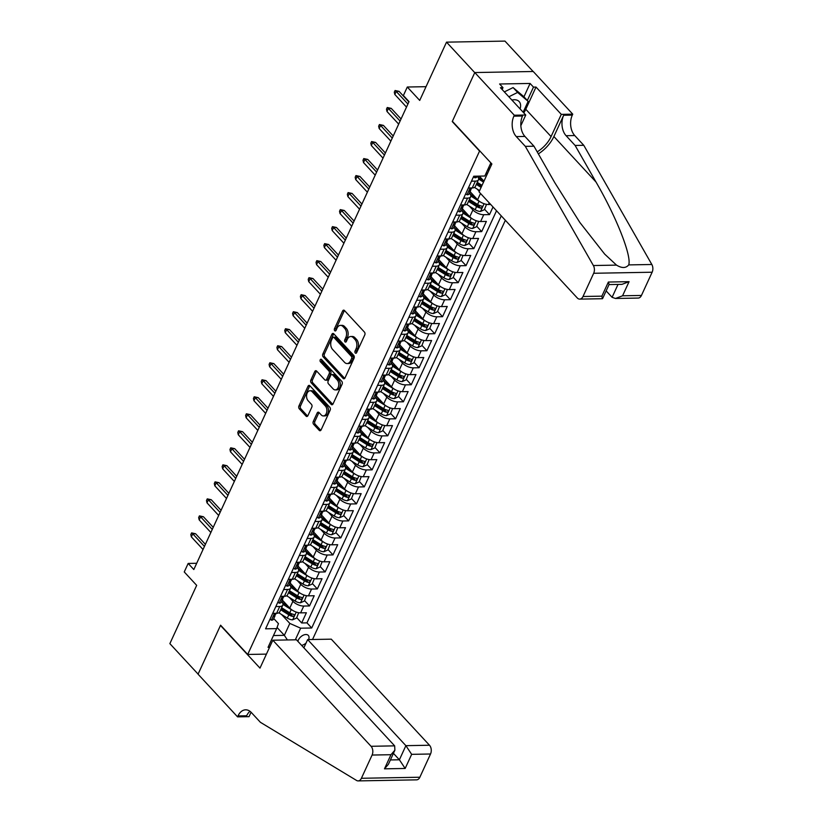 <?xml version="1.0" encoding="UTF-8"?>
<svg xmlns="http://www.w3.org/2000/svg" width="822" height="822" viewBox="0 0 822 822"><rect width="100%" height="100%" fill="white"/><g stroke="black" fill="none" stroke-linecap="round" stroke-linejoin="round"><path stroke-width="1.23" d="M355.299 353.008A1.439 0.945 -91 0 0 356.614 352.679L364.773 334.934A2.055 1.346 -91 0 0 364.434 332.067L344.48 310.531A2.055 1.346 -91 0 0 343.678 310.141A2.055 1.346 -91 0 0 342.61 311.004L334.451 328.749A1.439 0.945 -91 0 0 336.003 330.423L337.051 328.122A6.576 4.316 -91 0 1 340.483 325.378A6.576 4.316 -91 0 1 343.062 326.611L344.716 328.399A6.576 4.316 -91 0 1 345.805 337.575L344.757 339.876A1.439 0.945 -91 0 0 346.309 341.551L347.357 339.25A6.576 4.316 -91 0 1 350.788 336.506A6.576 4.316 -91 0 1 353.368 337.739L355.022 339.537A6.576 4.316 -91 0 1 356.111 348.713L355.063 351.004A1.439 0.945 -91 0 0 355.299 353.008M308.579 639.578A6.699 4.079 137.2 0 0 308.312 635.406A6.699 4.079 137.2 0 0 303.246 635.18A6.699 4.079 137.2 0 0 298.345 640.05A6.699 4.079 137.2 0 0 297.883 641.355M313.285 421.45A2.055 1.346 -91 0 0 313.624 424.316L319.224 430.358A2.055 1.346 -91 0 0 320.025 430.738A2.055 1.346 -91 0 0 321.104 429.885L330.167 410.178A2.055 1.346 -91 0 0 329.828 407.311L309.873 385.765A2.055 1.346 -91 0 0 309.072 385.384A2.055 1.346 -91 0 0 308.003 386.237L298.941 405.945A2.055 1.346 -91 0 0 299.28 408.811L306.041 416.117A2.055 1.346 -91 0 0 306.842 416.497A2.055 1.346 -91 0 0 307.911 415.644L311.795 407.209A2.055 1.346 -91 0 0 311.456 404.342L308.096 400.715A5.497 3.607 -91 0 1 306.698 394.601A5.497 3.607 -91 0 1 310.058 390.758A5.497 3.607 -91 0 1 312.206 391.786L325.337 405.965A5.497 3.607 -91 0 1 326.745 412.079A5.497 3.607 -91 0 1 323.385 415.932A5.497 3.607 -91 0 1 321.227 414.905L319.039 412.541A2.055 1.346 -91 0 0 318.237 412.151A2.055 1.346 -91 0 0 317.169 413.014L313.285 421.45L314.867 421.419A2.055 1.346 -91 0 0 315.206 424.286L320.806 430.327A2.055 1.346 -91 0 0 320.816 430.338M479.339 150.816L452.244 121.553L474.746 72.634L446.521 42.148L419.713 100.428L407.301 87.019L403.386 95.527L409.027 101.62L193.817 569.533L188.166 563.44L184.251 571.948L196.674 585.356L169.866 643.636L198.092 674.112L220.594 625.193L247.689 654.456L479.688 150.806M343.113 378.418A2.055 1.346 -91 0 0 343.925 378.798A2.055 1.346 -91 0 0 344.993 377.945L354.056 358.238A2.055 1.346 -91 0 0 353.717 355.371L333.773 333.824A2.055 1.346 -91 0 0 332.961 333.444A2.055 1.346 -91 0 0 331.893 334.297L322.83 354.005A2.055 1.346 -91 0 0 323.169 356.871L343.113 378.418L344.695 378.387A2.055 1.346 -91 0 0 344.706 378.397M342.106 384.203L333.044 403.91A2.055 1.346 -91 0 1 331.975 404.773A2.055 1.346 -91 0 1 331.174 404.383L311.219 382.847A2.055 1.346 -91 0 1 310.88 379.98L314.764 371.544A2.055 1.346 -91 0 1 315.833 370.681A2.055 1.346 -91 0 1 316.634 371.071L324.731 379.805A2.055 1.346 -91 0 0 325.533 380.185A2.055 1.346 -91 0 0 326.601 379.332L329.18 373.733A2.055 1.346 -91 0 0 328.841 370.866L320.416 361.772A1.439 0.945 -91 0 1 321.494 359.44L341.767 381.336A2.055 1.346 -91 0 1 342.106 384.203M446.521 42.148L504.965 41.1L533.118 71.493M281.669 601.355L283.343 603.163M296.752 617.651L301.684 622.963L306.38 612.76L300.616 612.863L303.739 606.061A8.374 3.74 -155.3 0 1 292.909 601.293L289.344 597.44M289.498 584.339L291.173 586.148M304.582 600.635L309.514 605.948L314.21 595.745L308.435 595.847L311.569 589.045A8.374 3.74 -155.3 0 1 300.739 584.278L297.174 580.424M297.328 567.324L298.992 569.132M312.411 583.62L317.333 588.932L322.029 578.729L316.265 578.832L319.398 572.03A8.374 3.74 -155.3 0 1 308.558 567.262L304.993 563.409M305.147 550.308L306.822 552.117M320.231 566.605L325.163 571.927L329.858 561.714L324.094 561.816L327.218 555.014A8.374 3.74 -155.3 0 1 316.388 550.247L312.822 546.394M312.977 533.293L314.651 535.101M328.06 549.589L332.992 554.912L337.688 544.698L331.913 544.801L335.047 537.999A8.374 3.74 -155.3 0 1 324.217 533.231L320.652 529.378M320.806 516.278L322.471 518.086M335.89 532.574L340.811 537.896L345.507 527.683L339.743 527.786L342.877 520.984A8.374 3.74 -155.3 0 1 332.037 516.216L328.471 512.373M328.625 499.262L330.3 501.071M343.709 515.558L348.641 520.881L353.337 510.668L347.572 510.77L350.696 503.968A8.374 3.74 -155.3 0 1 339.866 499.201L336.301 495.358M336.455 482.257L338.13 484.055M351.539 498.543L356.471 503.865L361.166 493.652L355.392 493.755L358.526 486.953A8.374 3.74 -155.3 0 1 347.696 482.185L344.13 478.342M344.284 465.242L345.949 467.04M359.368 481.528L364.29 486.85L368.986 476.637L363.221 476.739L366.355 469.937A8.374 3.74 -155.3 0 1 355.515 465.17L351.95 461.327M352.104 448.226L353.779 450.024M367.187 464.512L372.119 469.835L376.815 459.621L371.051 459.724L374.174 452.922A8.374 3.74 -155.3 0 1 363.345 448.154L359.779 444.312M359.933 431.211L361.608 433.009M375.017 447.497L379.939 452.819L384.634 442.606L378.87 442.709L382.004 435.907A8.374 3.74 -155.3 0 1 371.174 431.139L367.609 427.296M367.763 414.196L369.427 415.994M382.847 430.481L387.768 435.804L392.464 425.591L386.7 425.693L389.834 418.891A8.374 3.74 -155.3 0 1 378.993 414.124L375.428 410.281M375.582 397.18L377.257 398.978M390.666 413.466L395.598 418.788L400.293 408.575L394.529 408.678L397.653 401.876A8.374 3.74 -155.3 0 1 386.823 397.108L383.258 393.265M383.412 380.165L385.076 381.963M398.495 396.451L403.417 401.773L408.113 391.56L402.348 391.662L405.482 384.86A8.374 3.74 -155.3 0 1 394.642 380.093L391.087 376.25M391.241 363.149L392.906 364.947M406.325 379.435L411.247 384.758L415.942 374.544L410.178 374.647L413.312 367.845A8.374 3.74 -155.3 0 1 402.472 363.077L398.906 359.235M399.06 346.134L400.735 347.932M414.144 362.42L419.076 367.742L423.772 357.529L418.008 357.632L421.131 350.83A8.374 3.74 -155.3 0 1 410.301 346.072L406.736 342.219M406.89 329.119L408.555 330.917M421.974 345.404L426.895 350.727L431.591 340.514L425.827 340.627L428.961 333.814A8.374 3.74 -155.3 0 1 418.121 329.057L414.565 325.204M414.72 312.103L416.384 313.901M429.803 328.389L434.725 333.711L439.421 323.498L433.656 323.611L436.79 316.799A8.374 3.74 -155.3 0 1 425.95 312.041L422.385 308.188M422.539 295.088L424.214 296.886M437.623 311.374L442.555 316.696L447.25 306.493L441.486 306.596L444.61 299.783A8.374 3.74 -155.3 0 1 433.78 295.026L430.214 291.173M430.368 278.072L432.033 279.87M445.452 294.358L450.374 299.681L455.069 289.478L449.305 289.58L452.439 282.768A8.374 3.74 -155.3 0 1 441.599 278.011L438.044 274.158M438.198 261.057L439.862 262.865M453.282 277.343L458.203 282.665L462.899 272.462L457.135 272.565L460.269 265.753A8.374 3.74 -155.3 0 1 449.428 260.995L445.863 257.142M446.017 244.042L447.692 245.85M461.101 260.327L466.033 265.65L470.729 255.447L464.964 255.55L468.088 248.737A8.374 3.74 -155.3 0 1 457.258 243.98L453.693 240.127M453.847 227.026L455.511 228.835M468.93 243.312L473.852 248.634L478.548 238.431L472.784 238.534L475.917 231.722A8.374 3.74 -155.3 0 1 465.077 226.964L461.512 223.111M461.676 210.011L463.341 211.819M476.76 226.297L481.682 231.619L486.377 221.416L480.613 221.519L483.747 214.706A8.374 3.74 -155.3 0 1 472.907 209.949L469.341 206.096M469.496 192.995L471.17 194.804M484.579 209.281L489.511 214.604L493.025 206.969M477.49 176.155L478.99 177.788M300.616 612.863A8.374 3.74 24.7 0 1 289.776 608.095L282.295 600.009M308.435 595.847A8.374 3.74 24.7 0 1 297.605 591.08L290.115 582.993M316.265 578.832A8.374 3.74 24.7 0 1 305.435 574.064L297.944 565.978M324.094 561.816A8.374 3.74 24.7 0 1 313.254 557.049L305.774 548.973M331.913 544.801A8.374 3.74 24.7 0 1 321.083 540.033L313.593 531.957M339.743 527.786A8.374 3.74 24.7 0 1 328.913 523.028L321.423 514.942M347.572 510.77A8.374 3.74 24.7 0 1 336.732 506.013L329.252 497.927M355.392 493.755A8.374 3.74 24.7 0 1 344.562 488.998L337.071 480.911M363.221 476.739A8.374 3.74 24.7 0 1 352.391 471.982L344.901 463.896M371.051 459.724A8.374 3.74 24.7 0 1 360.211 454.967L352.73 446.88M378.87 442.709A8.374 3.74 24.7 0 1 368.04 437.951L360.55 429.865M386.7 425.693A8.374 3.74 24.7 0 1 375.87 420.936L368.379 412.85M394.529 408.678A8.374 3.74 24.7 0 1 383.689 403.921L376.199 395.834M402.348 391.662A8.374 3.74 24.7 0 1 391.519 386.905L384.028 378.819M410.178 374.647A8.374 3.74 24.7 0 1 399.338 369.89L391.858 361.803M418.008 357.632A8.374 3.74 24.7 0 1 407.167 352.874L399.677 344.788M425.827 340.627A8.374 3.74 24.7 0 1 414.997 335.859L407.507 327.773M433.656 323.611A8.374 3.74 24.7 0 1 422.816 318.844L415.336 310.757M441.486 306.596A8.374 3.74 24.7 0 1 430.646 301.828L423.155 293.742M449.305 289.58A8.374 3.74 24.7 0 1 438.475 284.813L430.985 276.726M457.135 272.565A8.374 3.74 24.7 0 1 446.295 267.797L438.814 259.711M464.964 255.55A8.374 3.74 24.7 0 1 454.124 250.782L446.634 242.696M472.784 238.534A8.374 3.74 24.7 0 1 461.954 233.767L454.463 225.68M480.613 221.519A8.374 3.74 24.7 0 1 469.773 216.751L462.293 208.665M479.277 191.362L477.171 189.081M490.703 204.462L488.443 204.503A8.374 3.74 24.7 0 1 477.603 199.736L470.112 191.649M301.582 645.342A6.699 4.079 137.2 0 0 306.082 643.02M266.431 654.117L247.689 654.456M312.535 639.506L505.355 220.286M301.684 622.963L306.976 622.871L311.713 627.998L501.266 215.878M311.713 627.998L300.657 628.193L295.314 639.814M269.565 647.315L268.044 647.335L276.644 628.625L265.588 628.82L473.76 176.227L484.816 176.021L490.868 162.879M483.973 181.148L479.318 176.124M487.107 174.346L486.09 173.257M473.493 176.802L474.941 177.799A5.549 2.476 24.7 0 0 476.904 176.884L477.243 176.165A8.374 3.74 -155.3 0 1 478.476 179.73L475.342 186.543A8.374 3.74 -155.3 0 1 472.249 187.919L468.355 187.991M478.476 179.73A8.374 3.74 -155.3 0 1 475.383 181.117L471.479 181.179M272.699 613.366L276.603 613.294A8.374 3.74 24.7 0 0 279.696 611.917L282.819 605.105A8.374 3.74 -155.3 0 1 279.737 606.492L275.832 606.554M280.528 596.351L284.433 596.279A8.374 3.74 24.7 0 0 287.515 594.902L290.649 588.1A8.374 3.74 -155.3 0 1 287.556 589.477L283.662 589.538M288.358 579.335L292.252 579.263A8.374 3.74 24.7 0 0 295.345 577.887L298.478 571.085A8.374 3.74 -155.3 0 1 295.386 572.461L291.481 572.523M296.177 562.32L300.081 562.248A8.374 3.74 24.7 0 0 303.174 560.871L306.298 554.069A8.374 3.74 -155.3 0 1 303.215 555.446L299.311 555.518M304.006 545.305L307.911 545.233A8.374 3.74 24.7 0 0 310.993 543.856L314.127 537.054A8.374 3.74 -155.3 0 1 311.035 538.431L307.13 538.502M311.826 528.289L315.73 528.217A8.374 3.74 24.7 0 0 318.823 526.84L321.957 520.038A8.374 3.74 -155.3 0 1 318.864 521.415L314.96 521.487M319.655 511.274L323.56 511.202A8.374 3.74 24.7 0 0 326.653 509.825L329.776 503.023A8.374 3.74 -155.3 0 1 326.694 504.4L322.789 504.472M327.485 494.258L331.389 494.186A8.374 3.74 24.7 0 0 334.472 492.81L337.606 486.008A8.374 3.74 -155.3 0 1 334.513 487.384L330.608 487.456M335.304 477.243L339.209 477.171A8.374 3.74 24.7 0 0 342.301 475.794L345.435 468.992A8.374 3.74 -155.3 0 1 342.342 470.369L338.438 470.441M343.134 460.228L347.038 460.156A8.374 3.74 24.7 0 0 350.131 458.779L353.255 451.977A8.374 3.74 -155.3 0 1 350.162 453.354L346.268 453.425M350.963 443.212L354.857 443.14A8.374 3.74 24.7 0 0 357.95 441.763L361.084 434.961A8.374 3.74 -155.3 0 1 357.991 436.338L354.087 436.41M358.782 426.197L362.687 426.125A8.374 3.74 24.7 0 0 365.78 424.748L368.914 417.946A8.374 3.74 -155.3 0 1 365.821 419.323L361.916 419.395M366.612 409.181L370.517 409.109A8.374 3.74 24.7 0 0 373.609 407.733L376.733 400.93A8.374 3.74 -155.3 0 1 373.64 402.307L369.746 402.379M374.442 392.166L378.336 392.094A8.374 3.74 24.7 0 0 381.429 390.717L384.562 383.915A8.374 3.74 -155.3 0 1 381.47 385.292L377.565 385.364M382.261 375.151L386.165 375.079A8.374 3.74 24.7 0 0 389.258 373.702L392.392 366.9A8.374 3.74 -155.3 0 1 389.299 368.277L385.395 368.348M390.09 358.135L393.995 358.073A8.374 3.74 24.7 0 0 397.088 356.686L400.211 349.884A8.374 3.74 -155.3 0 1 397.118 351.261L393.224 351.333M397.92 341.12L401.814 341.058A8.374 3.74 24.7 0 0 404.907 339.671L408.041 332.869A8.374 3.74 -155.3 0 1 404.948 334.246L401.044 334.318M405.739 324.104L409.644 324.043A8.374 3.74 24.7 0 0 412.736 322.666L415.87 315.853A8.374 3.74 -155.3 0 1 412.778 317.23L408.873 317.302M413.569 307.089L417.473 307.027A8.374 3.74 24.7 0 0 420.566 305.65L423.69 298.838A8.374 3.74 -155.3 0 1 420.597 300.215L416.703 300.287M421.398 290.084L425.293 290.012A8.374 3.74 24.7 0 0 428.385 288.635L431.519 281.823A8.374 3.74 -155.3 0 1 428.426 283.2L424.522 283.271M429.218 273.068L433.122 272.996A8.374 3.74 24.7 0 0 436.215 271.62L439.349 264.807A8.374 3.74 -155.3 0 1 436.256 266.184L432.351 266.256M437.047 256.053L440.952 255.981A8.374 3.74 24.7 0 0 444.044 254.604L447.168 247.792A8.374 3.74 -155.3 0 1 444.075 249.169L440.181 249.241M444.877 239.038L448.771 238.966A8.374 3.74 24.7 0 0 451.864 237.589L454.998 230.776A8.374 3.74 -155.3 0 1 451.905 232.153L448 232.225M452.696 222.022L456.6 221.95A8.374 3.74 24.7 0 0 459.693 220.573L462.827 213.761A8.374 3.74 -155.3 0 1 459.734 215.138L455.83 215.21M460.526 205.007L464.43 204.935A8.374 3.74 24.7 0 0 467.523 203.558L470.646 196.746A8.374 3.74 -155.3 0 1 467.554 198.123L463.659 198.194M489.511 214.604L483.747 214.706M481.682 231.619L475.917 231.722M473.852 248.634L468.088 248.737M466.033 265.65L460.269 265.753M458.203 282.665L452.439 282.768M450.374 299.681L444.61 299.783M442.555 316.696L436.79 316.799M434.725 333.711L428.961 333.814M426.895 350.727L421.131 350.83M419.076 367.742L413.312 367.845M411.247 384.758L405.482 384.86M403.417 401.773L397.653 401.876M395.598 418.788L389.834 418.891M387.768 435.804L382.004 435.907M379.939 452.819L374.174 452.922M372.119 469.835L366.355 469.937M364.29 486.85L358.526 486.953M356.471 503.865L350.696 503.968M348.641 520.881L342.877 520.984M340.811 537.896L335.047 537.999M332.992 554.912L327.218 555.014M325.163 571.927L319.398 572.03M317.333 588.932L311.569 589.045M309.514 605.948L303.739 606.061M306.976 622.871L496.529 210.751M277.065 627.474L284.35 635.334L289.827 623.425L281.514 614.455M491.803 164.133L490.785 163.044M196.684 563.286L188.166 563.44M426.043 86.68L407.301 87.019M273.469 635.54L284.35 635.334L287.423 639.958M273.757 618.565L278.453 623.631L276.644 628.625M469.413 193.191A8.374 3.74 -155.3 0 1 470.646 196.746M461.584 210.206A8.374 3.74 -155.3 0 1 462.827 213.761M453.754 227.221A8.374 3.74 -155.3 0 1 454.998 230.776M445.935 244.237A8.374 3.74 -155.3 0 1 447.168 247.792M438.105 261.252A8.374 3.74 -155.3 0 1 439.349 264.807M430.276 278.268A8.374 3.74 -155.3 0 1 431.519 281.823M422.457 295.283A8.374 3.74 -155.3 0 1 423.69 298.838M414.627 312.298A8.374 3.74 -155.3 0 1 415.87 315.853M406.798 329.314A8.374 3.74 -155.3 0 1 408.041 332.869M398.978 346.329A8.374 3.74 -155.3 0 1 400.211 349.884M391.149 363.345A8.374 3.74 -155.3 0 1 392.392 366.9M383.319 380.36A8.374 3.74 -155.3 0 1 384.562 383.915M375.5 397.365A8.374 3.74 -155.3 0 1 376.733 400.93M367.67 414.38A8.374 3.74 -155.3 0 1 368.914 417.946M359.841 431.396A8.374 3.74 -155.3 0 1 361.084 434.961M352.022 448.411A8.374 3.74 -155.3 0 1 353.255 451.977M344.192 465.427A8.374 3.74 -155.3 0 1 345.435 468.992M336.362 482.442A8.374 3.74 -155.3 0 1 337.606 486.008M328.543 499.457A8.374 3.74 -155.3 0 1 329.776 503.023M320.714 516.473A8.374 3.74 -155.3 0 1 321.957 520.038M312.884 533.488A8.374 3.74 -155.3 0 1 314.127 537.054M305.065 550.504A8.374 3.74 -155.3 0 1 306.298 554.069M297.235 567.519A8.374 3.74 -155.3 0 1 298.478 571.085M289.406 584.534A8.374 3.74 -155.3 0 1 290.649 588.1M281.586 601.55A8.374 3.74 -155.3 0 1 282.819 605.105M289.827 623.425L300.657 628.193M356.635 352.617A1.439 0.945 -91 0 1 356.635 350.973L357.693 348.682A6.576 4.316 -91 0 0 356.604 339.507L355.022 339.537M350.788 336.506L352.371 336.486A6.576 4.316 -91 0 1 354.94 337.708L356.604 339.507M340.483 325.378L342.065 325.348A6.576 4.316 -91 0 1 344.634 326.581L346.298 328.379A6.576 4.316 -91 0 1 347.387 337.554L346.329 339.846A1.439 0.945 -91 0 0 346.329 341.49M344.48 310.521A2.055 1.346 -91 0 0 344.192 310.973L336.023 328.718A1.439 0.945 -91 0 0 336.023 330.362M333.763 333.814A2.055 1.346 -91 0 0 333.475 334.266L324.402 353.974A2.055 1.346 -91 0 0 324.752 356.84L344.695 378.387M351.662 358.392A1.439 0.945 -91 0 0 351.426 356.388L333.917 337.482A1.439 0.945 -91 0 0 332.602 337.811L331.482 340.236A6.576 4.316 -91 0 0 332.571 349.412L344.541 362.327A6.576 4.316 -91 0 0 347.12 363.56A6.576 4.316 -91 0 0 350.542 360.817L351.662 358.392L353.234 358.371A1.439 0.945 -91 0 0 352.998 356.358L351.426 356.388M333.352 337.215L334.924 337.184A1.439 0.945 -91 0 1 335.489 337.452L352.998 356.358M347.12 363.56L348.692 363.53A6.576 4.316 -91 0 0 352.124 360.786L350.542 360.817M353.234 358.371L352.124 360.786M331.174 404.383L332.746 404.352A2.055 1.346 -91 0 0 332.756 404.362L312.802 382.816L311.219 382.847M316.634 371.061A2.055 1.346 -91 0 0 316.336 371.513L312.463 379.949A2.055 1.346 -91 0 0 312.802 382.816M325.533 380.185L327.115 380.165A2.055 1.346 -91 0 0 328.183 379.302L330.752 373.712A2.055 1.346 -91 0 0 330.413 370.845L321.998 361.742L320.416 361.772M321.762 359.728A1.439 0.945 -91 0 0 321.998 361.742M333.126 388.868A5.497 3.607 -91 0 0 335.273 389.895A5.497 3.607 -91 0 0 338.633 386.052A5.497 3.607 -91 0 0 337.236 379.939L332.602 374.935A2.055 1.346 -91 0 0 331.8 374.555A2.055 1.346 -91 0 0 330.732 375.407L328.153 381.007A2.055 1.346 -91 0 0 328.492 383.874L333.126 388.868M335.273 389.895L336.856 389.875A5.497 3.607 -91 0 0 340.216 386.021A5.497 3.607 -91 0 0 338.808 379.908L337.236 379.939M331.8 374.555L333.383 374.524A2.055 1.346 -91 0 1 334.184 374.914L338.808 379.908M319.039 412.531A2.055 1.346 -91 0 0 318.751 412.983L314.867 421.419M323.385 415.932L324.967 415.901A5.497 3.607 -91 0 0 328.327 412.058A5.497 3.607 -91 0 0 326.92 405.934L325.337 405.965M310.058 390.758L311.641 390.727A5.497 3.607 -91 0 1 313.788 391.755L326.92 405.934M309.873 385.754A2.055 1.346 -91 0 0 309.586 386.206L300.513 405.914A2.055 1.346 -91 0 0 300.852 408.781L307.613 416.086A2.055 1.346 -91 0 0 307.623 416.096L306.041 416.117M491.258 163.547L490.713 163.208M491.361 165.099L490.189 164.359M487.446 173.606L486.275 172.867M489.871 168.325L488.7 167.596M487.754 169.64L488.936 170.37M489.46 169.219L488.289 168.489M408.873 101.959L399.071 91.365L396.225 91.417L407.918 104.045M394.817 94.479L394.293 92.208L395.074 90.502L396.225 91.417L394.817 94.479L406.51 107.107M395.074 90.502L399.071 91.365M520.09 108.894A13.604 8.271 137.2 0 0 511.89 100.048M504.348 91.9L513.082 87.564L523.624 96.482L528.145 101.353L523.152 112.203M508.869 96.78L517.603 92.434L528.145 101.353M513.082 87.564L517.603 92.434M606.143 290.885L612.092 297.317L618.031 284.422M525.33 146.357L533.971 146.203L554.84 182.741L579.849 222.454L604.684 254.111L616.5 265.116C621.833 268.352 625.902 268.28 628.717 264.9C631.81 256.074 616.356 216.926 595.991 182.001L575.123 145.463L566.091 135.702A14.652 9.617 89 0 1 563.666 115.265L572.317 115.101L572.749 114.166L533.231 71.493L474.787 72.552L452.367 121.296L491.875 163.968L479.041 191.875L577.26 297.944A6.278 4.12 -91 0 0 579.726 299.116A6.278 4.12 -91 0 0 583.004 296.495L593.679 273.274A6.278 4.12 -91 0 0 593.381 265.537L525.33 146.357L516.298 136.596A14.652 9.617 89 0 1 513.873 116.159L514.295 115.224L474.787 72.552M575.123 145.463L583.774 145.299L574.742 135.548A14.652 9.617 89 0 1 572.317 115.101M513.873 116.159L522.515 116.005A14.652 9.617 89 0 0 524.939 136.442L533.971 146.203M583.004 296.495L601.879 296.156L608.372 282.038L629.066 281.669L622.573 295.786L641.448 295.447L652.134 272.226L593.679 273.274M628.717 264.9L651.836 264.489L583.774 145.299M514.295 115.224L525.751 115.018L500.464 87.707L502.992 87.656L502.139 89.516M523.943 96.821L530.087 83.454L499.601 83.998L502.992 87.656M530.087 83.454L533.478 87.111L536.006 87.06L561.292 114.371L572.749 114.166M537.208 151.854A23.55 14.323 137.2 0 0 551.079 136.575L561.292 114.371M525.751 115.018L520.85 125.674M538.359 153.878A27.27 16.584 137.2 0 0 553.884 136.524L563.666 115.265M651.836 264.489A6.278 4.12 89 0 1 652.134 272.226M641.448 295.447A6.278 4.12 89 0 1 638.17 298.067L615.473 298.478L612.092 297.317M536.006 87.06L525.792 109.264A23.55 14.323 -42.8 0 1 523.799 112.902M527.334 100.479L533.478 87.111M601.879 296.156L602.423 298.715L579.726 299.116M608.372 282.038L609.092 284.474L602.598 298.592M629.066 281.669L621.977 284.35L609.04 284.587M622.573 295.786L615.473 298.478M272.822 640.215L371.051 746.294L394.663 745.862L296.444 639.793L272.822 640.215L259.988 668.122L220.481 625.45L198.061 674.194L237.568 716.866L249.025 716.661L251.059 712.232M303.873 647.818L307.654 639.588L331.276 639.167L429.495 745.235A6.278 4.12 89 0 1 430.533 754L419.857 777.232A6.278 4.12 89 0 1 416.579 779.852L358.135 780.9A6.278 4.12 -91 0 1 356.553 780.448L260.41 722.312L251.378 712.561A14.652 9.617 -91 0 0 245.644 709.818A14.652 9.617 -91 0 0 238 715.931L237.568 716.866M430.533 754L411.658 754.339L405.164 768.467L384.47 768.837L390.964 754.709L372.089 755.048L361.403 778.28L419.857 777.232M307.654 639.588L405.883 745.667L429.495 745.235M358.135 780.9A6.278 4.12 -91 0 0 361.403 778.28M372.089 755.048A6.278 4.12 -91 0 0 371.051 746.294M249.991 711.307A14.652 9.617 -91 0 0 246.651 715.777L238 715.931M393.43 753.353L399.389 759.785L405.883 745.667L411.658 754.339M405.164 768.467L399.389 759.785L390.399 759.949M384.47 768.837L388.385 764.337L394.879 750.209L394.663 745.862M390.964 754.709L394.879 750.209M483.428 180.563L478.003 177.162M483.531 182.114L478.63 179.042M479.616 190.622L474.5 187.416M482.041 185.34L477.274 182.35M476.328 184.395L481.106 187.385M481.63 186.234L476.863 183.244M480.233 201.873A5.549 2.476 -155.3 0 1 479.062 201.226L470.811 196.057M475.609 197.578L470.174 194.177M486.521 204.349L484.394 209.692L480.449 211.449A5.549 2.476 -155.3 0 1 475.147 209.733L466.68 204.431M468.509 201.411L476.626 206.497A5.549 2.476 24.7 0 0 480.613 208.089C482.329 207.586 482.648 206.897 481.558 206.045A5.549 2.476 -155.3 0 1 477.572 204.462L469.444 199.366M480.613 208.089L478.99 206.332A2.826 1.264 -155.3 0 1 477.808 205.757L469.033 200.26M482.103 206.312L481.558 206.045M472.414 218.888A5.549 2.476 -155.3 0 1 471.232 218.241L462.981 213.073M467.78 214.593L462.354 211.192M478.692 221.354L476.565 226.708L472.629 228.465A5.549 2.476 -155.3 0 1 467.317 226.749L458.851 221.447M460.68 218.426L468.807 223.512A5.549 2.476 24.7 0 0 472.794 225.105C474.51 224.601 474.818 223.913 473.729 223.06A5.549 2.476 -155.3 0 1 469.742 221.478L461.615 216.381M472.794 225.105L471.17 223.348A2.826 1.264 -155.3 0 1 469.978 222.772L461.214 217.275M474.273 223.327L473.729 223.06M464.584 235.904A5.549 2.476 -155.3 0 1 463.403 235.256L455.152 230.088M459.95 231.609L454.525 228.208M470.872 238.37L468.746 243.723L464.8 245.48A5.549 2.476 -155.3 0 1 459.488 243.764L451.021 238.462M452.85 235.441L460.978 240.527A5.549 2.476 24.7 0 0 464.964 242.11C466.68 241.617 466.988 240.928 465.899 240.075A5.549 2.476 -155.3 0 1 461.923 238.493L453.795 233.397M464.964 242.11L463.341 240.363A2.826 1.264 -155.3 0 1 462.159 239.788L453.384 234.291M466.454 240.343L465.899 240.075M465.673 193.817L467.112 194.814A5.549 2.476 24.7 0 0 469.085 193.9L470.564 190.673A5.549 2.476 24.7 0 0 470.616 189.738L470.523 189.389M471.828 187.93L471.509 188.628A5.549 2.476 -155.3 0 1 470.585 189.368L469.639 191.413A5.549 2.476 24.7 0 0 470.564 190.673M401.054 118.974L391.241 108.381L388.395 108.432L400.088 121.06M386.987 111.494L386.474 109.223L387.254 107.518L388.395 108.432L386.987 111.494L398.68 124.122M387.254 107.518L391.241 108.381M457.844 210.833L459.282 211.829A5.549 2.476 24.7 0 0 461.255 210.915L462.745 207.689A5.549 2.476 24.7 0 0 462.786 206.754L462.694 206.404M464.009 204.945L463.68 205.644A5.549 2.476 -155.3 0 1 462.755 206.384L461.82 208.418A5.549 2.476 24.7 0 0 462.745 207.689M393.224 135.99L383.422 125.396L380.576 125.447L392.258 138.075M379.168 128.509L378.644 126.239L379.425 124.533L380.576 125.447L379.168 128.509L390.851 141.137M379.425 124.533L383.422 125.396M450.014 227.848L451.463 228.845A5.549 2.476 24.7 0 0 453.425 227.93L454.915 224.694A5.549 2.476 24.7 0 0 454.956 223.769L454.864 223.42M456.179 221.961L455.85 222.659A5.549 2.476 -155.3 0 1 454.936 223.399L453.991 225.434A5.549 2.476 24.7 0 0 454.915 224.694M385.395 153.005L375.592 142.412L372.746 142.463L384.439 155.091M371.339 145.525L370.814 143.254L371.595 141.548L372.746 142.463L371.339 145.525L383.031 158.153M371.595 141.548L375.592 142.412M442.195 244.864L443.633 245.86A5.549 2.476 24.7 0 0 445.606 244.946L447.086 241.709A5.549 2.476 24.7 0 0 447.137 240.784L447.045 240.435M448.35 238.976L448.031 239.675A5.549 2.476 -155.3 0 1 447.106 240.414L446.171 242.449A5.549 2.476 24.7 0 0 447.086 241.709M377.575 170.02L367.763 159.427L364.927 159.478L376.61 172.106M363.509 162.54L362.995 160.269L363.776 158.564L364.927 159.478L363.509 162.54L375.202 175.168M363.776 158.564L367.763 159.427M456.755 252.919A5.549 2.476 -155.3 0 1 455.583 252.272L447.332 247.103M452.131 248.624L446.695 245.223M463.043 255.385L460.916 260.738L456.97 262.495A5.549 2.476 -155.3 0 1 451.668 260.78L443.202 255.467M445.031 252.457L453.158 257.543A5.549 2.476 24.7 0 0 457.135 259.125C458.851 258.632 459.169 257.944 458.08 257.091A5.549 2.476 -155.3 0 1 454.093 255.508L445.966 250.412M457.135 259.125L455.511 257.378A2.826 1.264 -155.3 0 1 454.33 256.803L445.555 251.306M458.625 257.358L458.08 257.091M434.365 261.879L435.804 262.876A5.549 2.476 24.7 0 0 437.777 261.961L439.267 258.725A5.549 2.476 24.7 0 0 439.308 257.789L439.215 257.45M440.53 255.991L440.202 256.69A5.549 2.476 -155.3 0 1 439.277 257.43L438.342 259.464A5.549 2.476 24.7 0 0 439.267 258.725M369.746 187.036L359.944 176.442L357.097 176.494L368.79 189.122M355.69 179.556L355.166 177.285L355.947 175.579L357.097 176.494L355.69 179.556L367.372 192.184M355.947 175.579L359.944 176.442M448.935 269.935A5.549 2.476 -155.3 0 1 447.754 269.287L439.503 264.119M444.301 265.64L438.876 262.239M455.213 272.401L453.097 277.754L449.151 279.511A5.549 2.476 -155.3 0 1 443.839 277.795L435.372 272.483M437.201 269.472L445.329 274.558A5.549 2.476 24.7 0 0 449.315 276.141C451.031 275.647 451.34 274.959 450.251 274.106A5.549 2.476 -155.3 0 1 446.264 272.514L438.136 267.427M449.315 276.141L447.692 274.394A2.826 1.264 -155.3 0 1 446.5 273.818L437.736 268.321M450.795 274.373L450.251 274.106M426.546 278.894L427.985 279.891A5.549 2.476 24.7 0 0 429.947 278.977L431.437 275.74A5.549 2.476 24.7 0 0 431.478 274.805L431.386 274.466M432.701 272.996L432.382 273.705A5.549 2.476 -155.3 0 1 431.458 274.445L430.512 276.48A5.549 2.476 24.7 0 0 431.437 275.74M361.916 204.051L352.114 193.458L349.268 193.509L360.961 206.137M347.86 196.571L347.336 194.29L348.117 192.595L349.268 193.509L347.86 196.571L359.553 209.199M348.117 192.595L352.114 193.458M441.106 286.95A5.549 2.476 -155.3 0 1 439.924 286.303L431.673 281.134M436.472 282.655L431.047 279.254M447.394 289.416L445.267 294.759L441.322 296.526A5.549 2.476 -155.3 0 1 436.009 294.81L427.543 289.498M429.372 286.488L437.499 291.574A5.549 2.476 24.7 0 0 441.486 293.156C443.202 292.663 443.51 291.974 442.421 291.122A5.549 2.476 -155.3 0 1 438.445 289.529L430.317 284.443M441.486 293.156L439.862 291.409A2.826 1.264 -155.3 0 1 438.681 290.834L429.906 285.337M442.976 291.389L442.421 291.122M418.717 295.91L420.155 296.906A5.549 2.476 24.7 0 0 422.128 295.992L423.607 292.755A5.549 2.476 24.7 0 0 423.659 291.82L423.566 291.481M424.871 290.012L424.553 290.721A5.549 2.476 -155.3 0 1 423.628 291.461L422.693 293.495A5.549 2.476 24.7 0 0 423.607 292.755M354.097 221.067L344.284 210.473L341.449 210.524L353.131 223.152M340.031 213.586L339.517 211.305L340.298 209.61L341.449 210.524L340.031 213.586L351.724 226.214M340.298 209.61L344.284 210.473M433.276 303.965A5.549 2.476 -155.3 0 1 432.105 303.318L423.854 298.15M428.652 299.67L423.217 296.269M439.565 306.431L437.438 311.774L433.492 313.542A5.549 2.476 -155.3 0 1 428.19 311.826L419.723 306.514M421.552 303.503L429.68 308.589A5.549 2.476 24.7 0 0 433.656 310.171C435.372 309.668 435.691 308.99 434.602 308.137A5.549 2.476 -155.3 0 1 430.615 306.544L422.487 301.458M433.656 310.171L432.033 308.425A2.826 1.264 -155.3 0 1 430.851 307.849L422.076 302.352M435.146 308.404L434.602 308.137M410.887 312.925L412.325 313.922A5.549 2.476 24.7 0 0 414.298 313.007L415.788 309.771A5.549 2.476 24.7 0 0 415.829 308.836L415.737 308.497M417.052 307.027L416.723 307.736A5.549 2.476 -155.3 0 1 415.798 308.476L414.863 310.511A5.549 2.476 24.7 0 0 415.788 309.771M346.268 238.082L336.465 227.489L333.619 227.54L345.312 240.168M332.211 230.602L331.687 228.321L332.468 226.625L333.619 227.54L332.211 230.602L343.894 243.23M332.468 226.625L336.465 227.489M425.457 320.981A5.549 2.476 -155.3 0 1 424.275 320.333L416.024 315.165M420.823 316.686L415.398 313.285M431.735 323.447L429.618 328.79L425.673 330.547A5.549 2.476 -155.3 0 1 420.361 328.841L411.894 323.529M413.723 320.518L421.85 325.604A5.549 2.476 24.7 0 0 425.837 327.187C427.553 326.683 427.861 326.005 426.772 325.152A5.549 2.476 -155.3 0 1 422.785 323.56L414.658 318.474M425.837 327.187L424.214 325.44A2.826 1.264 -155.3 0 1 423.022 324.865L414.257 319.368M427.317 325.42L426.772 325.152M403.068 329.941L404.506 330.937A5.549 2.476 24.7 0 0 406.469 330.023L407.959 326.786A5.549 2.476 24.7 0 0 408 325.851L407.907 325.512M409.222 324.043L408.904 324.752A5.549 2.476 -155.3 0 1 407.979 325.481L407.034 327.526A5.549 2.476 24.7 0 0 407.959 326.786M338.438 255.087L328.636 244.504L325.789 244.555L337.482 257.173M324.382 247.617L323.858 245.336L324.639 243.641L325.789 244.555L324.382 247.617L336.075 260.245M324.639 243.641L328.636 244.504M417.627 337.996A5.549 2.476 -155.3 0 1 416.446 337.349L408.195 332.18M412.993 333.701L407.568 330.3M423.916 340.462L421.789 345.805L417.843 347.562A5.549 2.476 -155.3 0 1 412.541 345.857L404.064 340.544M405.893 337.534L414.021 342.62A5.549 2.476 24.7 0 0 418.008 344.202C419.723 343.699 420.032 343.021 418.943 342.168A5.549 2.476 -155.3 0 1 414.966 340.575L406.839 335.489M418.008 344.202L416.384 342.455A2.826 1.264 -155.3 0 1 415.202 341.88L406.428 336.383M419.497 342.435L418.943 342.168M395.238 346.946L396.677 347.942A5.549 2.476 24.7 0 0 398.649 347.038L400.129 343.802A5.549 2.476 24.7 0 0 400.18 342.866L400.088 342.527M401.393 341.058L401.074 341.757A5.549 2.476 -155.3 0 1 400.15 342.497L399.215 344.541A5.549 2.476 24.7 0 0 400.129 343.802M330.619 272.103L320.806 261.519L317.97 261.571L329.653 274.188M316.552 264.633L316.038 262.352L316.819 260.656L317.97 261.571L316.552 264.633L328.245 277.261M316.819 260.656L320.806 261.519M409.798 355.012A5.549 2.476 -155.3 0 1 408.626 354.364L400.376 349.196M405.174 350.717L399.749 347.316M416.086 357.478L413.959 362.821L410.024 364.578A5.549 2.476 -155.3 0 1 404.712 362.872L396.245 357.56M398.074 354.539L406.202 359.635A5.549 2.476 24.7 0 0 410.178 361.218C411.894 360.714 412.212 360.036 411.123 359.183A5.549 2.476 -155.3 0 1 407.137 357.591L399.009 352.504M410.178 361.218L408.555 359.461A2.826 1.264 -155.3 0 1 407.373 358.895L398.598 353.398M411.668 359.45L411.123 359.183M387.409 363.961L388.847 364.958A5.549 2.476 24.7 0 0 390.82 364.054L392.31 360.817A5.549 2.476 24.7 0 0 392.351 359.882L392.258 359.543M393.574 358.073L393.245 358.772A5.549 2.476 -155.3 0 1 392.32 359.512L391.385 361.557A5.549 2.476 24.7 0 0 392.31 360.817M322.789 289.118L312.987 278.535L310.141 278.586L321.834 291.204M308.733 281.648L308.209 279.367L308.99 277.672L310.141 278.586L308.733 281.648L320.416 294.266M308.99 277.672L312.987 278.535M401.979 372.027A5.549 2.476 -155.3 0 1 400.797 371.38L392.546 366.201M397.345 367.732L391.919 364.331M408.257 374.493L406.14 379.836L402.194 381.593A5.549 2.476 -155.3 0 1 396.882 379.887L388.416 374.575M390.245 371.554L398.372 376.651A5.549 2.476 24.7 0 0 402.359 378.233C404.075 377.73 404.383 377.051 403.294 376.188A5.549 2.476 -155.3 0 1 399.307 374.606L391.19 369.52M402.359 378.233L400.735 376.476A2.826 1.264 -155.3 0 1 399.543 375.901L390.779 370.414M403.838 376.466L403.294 376.188M379.589 380.976L381.028 381.973A5.549 2.476 24.7 0 0 382.99 381.069L384.48 377.832A5.549 2.476 24.7 0 0 384.521 376.897L384.429 376.558M385.744 375.089L385.426 375.788A5.549 2.476 -155.3 0 1 384.501 376.527L383.555 378.572A5.549 2.476 24.7 0 0 384.48 377.832M314.96 306.133L305.157 295.55L302.311 295.601L314.004 308.219M300.903 298.663L300.379 296.382L301.16 294.687L302.311 295.601L300.903 298.663L312.596 311.281M301.16 294.687L305.157 295.55M394.149 389.042A5.549 2.476 -155.3 0 1 392.967 388.395L384.717 383.216M389.515 384.747L384.09 381.346M400.437 391.508L398.31 396.851L394.365 398.608A5.549 2.476 -155.3 0 1 389.063 396.903L380.586 391.591M382.415 388.57L390.542 393.666A5.549 2.476 24.7 0 0 394.529 395.248C396.245 394.745 396.553 394.067 395.464 393.204A5.549 2.476 -155.3 0 1 391.488 391.621L383.36 386.535M394.529 395.248L392.906 393.491A2.826 1.264 -155.3 0 1 391.724 392.916L382.949 387.419M396.019 393.481L395.464 393.204M371.76 397.992L373.198 398.989A5.549 2.476 24.7 0 0 375.171 398.084L376.661 394.848A5.549 2.476 24.7 0 0 376.702 393.913L376.61 393.574M377.915 392.104L377.596 392.803A5.549 2.476 -155.3 0 1 376.671 393.543L375.736 395.588A5.549 2.476 24.7 0 0 376.661 394.848M307.14 323.149L297.328 312.565L294.492 312.617L306.174 325.235M293.074 315.679L292.56 313.398L293.341 311.702L294.492 312.617L293.074 315.679L304.767 328.297M293.341 311.702L297.328 312.565M386.319 406.058A5.549 2.476 -155.3 0 1 385.148 405.41L376.897 400.232M381.696 401.763L376.271 398.362M392.608 408.524L390.481 413.867L386.546 415.624A5.549 2.476 -155.3 0 1 381.233 413.918L372.767 408.606M374.596 405.585L382.723 410.681A5.549 2.476 24.7 0 0 386.7 412.264C388.416 411.76 388.734 411.082 387.645 410.219A5.549 2.476 -155.3 0 1 383.658 408.637L375.531 403.551M386.7 412.264L385.076 410.507A2.826 1.264 -155.3 0 1 383.895 409.931L375.12 404.434M388.19 410.497L387.645 410.219M363.93 415.007L365.369 416.004A5.549 2.476 24.7 0 0 367.342 415.1L368.831 411.863A5.549 2.476 24.7 0 0 368.873 410.928L368.78 410.589M370.095 409.12L369.766 409.818A5.549 2.476 -155.3 0 1 368.842 410.558L367.907 412.603A5.549 2.476 24.7 0 0 368.831 411.863M299.311 340.164L289.508 329.581L286.662 329.632L298.355 342.25M285.255 332.694L284.731 330.413L285.511 328.718L286.662 329.632L285.255 332.694L296.937 345.312M285.511 328.718L289.508 329.581M378.5 423.073A5.549 2.476 -155.3 0 1 377.319 422.416L369.068 417.247M373.866 418.778L368.441 415.377M384.778 425.539L382.662 430.882L378.716 432.639A5.549 2.476 -155.3 0 1 373.404 430.923L364.937 425.621M366.766 422.6L374.894 427.697A5.549 2.476 24.7 0 0 378.88 429.279C380.596 428.776 380.905 428.098 379.815 427.235A5.549 2.476 -155.3 0 1 375.829 425.652L367.711 420.566M378.88 429.279L377.257 427.522A2.826 1.264 -155.3 0 1 376.065 426.947L367.3 421.45M380.36 427.512L379.815 427.235M356.111 432.023L357.549 433.019A5.549 2.476 24.7 0 0 359.512 432.115L361.002 428.879A5.549 2.476 24.7 0 0 361.043 427.943L360.95 427.604M362.266 426.135L361.947 426.834A5.549 2.476 -155.3 0 1 361.022 427.574L360.077 429.618A5.549 2.476 24.7 0 0 361.002 428.879M291.481 357.18L281.679 346.596L278.833 346.648L290.526 359.265M277.425 349.71L276.901 347.429L277.682 345.733L278.833 346.648L277.425 349.71L289.118 362.327M277.682 345.733L281.679 346.596M370.671 440.078A5.549 2.476 -155.3 0 1 369.489 439.431L361.238 434.263M366.037 435.794L360.611 432.393M376.959 442.555L374.832 447.898L370.886 449.655A5.549 2.476 -155.3 0 1 365.585 447.939L357.108 442.637M358.937 439.616L367.064 444.712A5.549 2.476 24.7 0 0 371.051 446.295C372.767 445.791 373.075 445.113 371.996 444.25A5.549 2.476 -155.3 0 1 368.009 442.668L359.882 437.581M371.051 446.295L369.427 444.538A2.826 1.264 -155.3 0 1 368.246 443.962L359.471 438.465M372.541 444.517L371.996 444.25M348.281 449.038L349.72 450.035A5.549 2.476 24.7 0 0 351.693 449.131L353.183 445.894A5.549 2.476 24.7 0 0 353.224 444.959L353.131 444.62M354.436 443.15L354.118 443.849A5.549 2.476 -155.3 0 1 353.193 444.589L352.258 446.634A5.549 2.476 24.7 0 0 353.183 445.894M283.662 374.195L273.849 363.612L271.013 363.663L282.696 376.281M269.606 366.725L269.082 364.444L269.863 362.749L271.013 363.663L269.606 366.725L281.288 379.343M269.863 362.749L273.849 363.612M362.841 457.094A5.549 2.476 -155.3 0 1 361.67 456.446L353.419 451.278M358.217 452.809L352.792 449.408M369.129 459.57L367.002 464.913L363.067 466.67A5.549 2.476 -155.3 0 1 357.755 464.954L349.288 459.652M351.117 456.631L359.245 461.728A5.549 2.476 24.7 0 0 363.221 463.31C364.937 462.807 365.256 462.128 364.167 461.265A5.549 2.476 -155.3 0 1 360.18 459.683L352.052 454.597M363.221 463.31L361.598 461.553A2.826 1.264 -155.3 0 1 360.416 460.978L351.641 455.48M364.711 461.532L364.167 461.265M340.452 466.053L341.89 467.05A5.549 2.476 24.7 0 0 343.863 466.146L345.353 462.909A5.549 2.476 24.7 0 0 345.394 461.974L345.302 461.635M346.617 460.166L346.288 460.865A5.549 2.476 -155.3 0 1 345.363 461.604L344.428 463.649A5.549 2.476 24.7 0 0 345.353 462.909M275.832 391.21L266.03 380.627L263.184 380.678L274.877 393.296M261.776 383.74L261.252 381.459L262.033 379.754L263.184 380.678L261.776 383.74L273.469 396.358M262.033 379.754L266.03 380.627M355.022 474.109A5.549 2.476 -155.3 0 1 353.84 473.462L345.589 468.293M350.388 469.824L344.963 466.423M361.3 476.585L359.183 481.928L355.238 483.685A5.549 2.476 -155.3 0 1 349.925 481.969L341.459 476.668M343.288 473.647L351.415 478.743A5.549 2.476 24.7 0 0 355.402 480.325C357.118 479.822 357.426 479.144 356.337 478.281A5.549 2.476 -155.3 0 1 352.35 476.698L344.233 471.612M355.402 480.325L353.779 478.568A2.826 1.264 -155.3 0 1 352.587 477.993L343.822 472.496M356.882 478.548L356.337 478.281M332.633 483.069L334.071 484.066A5.549 2.476 24.7 0 0 336.044 483.161L337.523 479.925A5.549 2.476 24.7 0 0 337.575 478.99L337.472 478.64M338.787 477.181L338.469 477.88A5.549 2.476 -155.3 0 1 337.544 478.62L336.599 480.665A5.549 2.476 24.7 0 0 337.523 479.925M268.003 408.226L258.2 397.643L255.354 397.694L267.047 410.312M253.947 400.756L253.423 398.475L254.214 396.769L255.354 397.694L253.947 400.756L265.64 413.374M254.214 396.769L258.2 397.643M347.192 491.124A5.549 2.476 -155.3 0 1 346.011 490.477L337.76 485.309M342.558 486.84L337.133 483.439M353.481 493.601L351.354 498.944L347.408 500.701A5.549 2.476 -155.3 0 1 342.106 498.985L333.629 493.683M335.468 490.662L343.586 495.758A5.549 2.476 24.7 0 0 347.572 497.341C349.288 496.837 349.597 496.159 348.518 495.296A5.549 2.476 -155.3 0 1 344.531 493.714L336.404 488.617M347.572 497.341L345.949 495.584A2.826 1.264 -155.3 0 1 344.767 495.008L335.993 489.511M349.062 495.563L348.518 495.296M324.803 500.084L326.242 501.081A5.549 2.476 24.7 0 0 328.214 500.166L329.704 496.94A5.549 2.476 24.7 0 0 329.745 496.005L329.653 495.656M330.958 494.197L330.639 494.895A5.549 2.476 -155.3 0 1 329.714 495.635L328.779 497.68A5.549 2.476 24.7 0 0 329.704 496.94M260.184 425.241L250.371 414.658L247.535 414.709L259.218 427.327M246.127 417.771L245.603 415.49L246.384 413.785L247.535 414.709L246.127 417.771L257.81 430.389M246.384 413.785L250.371 414.658M339.363 508.14A5.549 2.476 -155.3 0 1 338.191 507.493L329.941 502.324M334.739 503.855L329.314 500.454M345.651 510.616L343.524 515.959L339.589 517.716A5.549 2.476 -155.3 0 1 334.277 516L325.81 510.698M327.639 507.677L335.766 512.774A5.549 2.476 24.7 0 0 339.743 514.356C341.459 513.853 341.777 513.175 340.688 512.312A5.549 2.476 -155.3 0 1 336.701 510.729L328.574 505.633M339.743 514.356L338.119 512.599A2.826 1.264 -155.3 0 1 336.938 512.024L328.163 506.527M341.233 512.579L340.688 512.312M316.973 517.1L318.422 518.096A5.549 2.476 24.7 0 0 320.385 517.182L321.875 513.956A5.549 2.476 24.7 0 0 321.916 513.02L321.823 512.671M323.138 511.212L322.81 511.911A5.549 2.476 -155.3 0 1 321.885 512.651L320.95 514.695A5.549 2.476 24.7 0 0 321.875 513.956M252.354 442.257L242.552 431.663L239.705 431.714L251.398 444.342M238.298 434.787L237.774 432.506L238.555 430.8L239.705 431.714L238.298 434.787L249.991 447.404M238.555 430.8L242.552 431.663M331.543 525.155A5.549 2.476 -155.3 0 1 330.362 524.508L322.111 519.34M326.909 520.871L321.484 517.47M337.832 527.632L335.705 532.975L331.759 534.732A5.549 2.476 -155.3 0 1 326.447 533.016L317.98 527.714M319.809 524.693L327.937 529.789A5.549 2.476 24.7 0 0 331.924 531.372C333.64 530.868 333.948 530.19 332.859 529.327A5.549 2.476 -155.3 0 1 328.872 527.745L320.755 522.648M331.924 531.372L330.3 529.615A2.826 1.264 -155.3 0 1 329.108 529.039L320.344 523.542M333.403 529.594L332.859 529.327M309.154 534.115L310.593 535.112A5.549 2.476 24.7 0 0 312.565 534.197L314.045 530.971A5.549 2.476 24.7 0 0 314.096 530.036L313.994 529.687M315.309 528.227L314.99 528.926A5.549 2.476 -155.3 0 1 314.066 529.666L313.12 531.711A5.549 2.476 24.7 0 0 314.045 530.971M244.524 459.272L234.722 448.678L231.876 448.73L243.569 461.358M230.468 451.802L229.944 449.521L230.735 447.815L231.876 448.73L230.468 451.802L242.161 464.42M230.735 447.815L234.722 448.678M323.714 542.171A5.549 2.476 -155.3 0 1 322.532 541.523L314.281 536.355M319.09 537.886L313.655 534.485M330.002 544.647L327.875 549.99L323.93 551.747A5.549 2.476 -155.3 0 1 318.628 550.031L310.151 544.729M311.99 541.708L320.107 546.805A5.549 2.476 24.7 0 0 324.094 548.387C325.81 547.884 326.128 547.205 325.039 546.342A5.549 2.476 -155.3 0 1 321.053 544.76L312.925 539.664M324.094 548.387L322.471 546.63A2.826 1.264 -155.3 0 1 321.289 546.055L312.514 540.557M325.584 546.609L325.039 546.342M301.325 551.13L302.763 552.127A5.549 2.476 24.7 0 0 304.736 551.213L306.226 547.986A5.549 2.476 24.7 0 0 306.267 547.051L306.174 546.702M307.479 545.243L307.161 545.942A5.549 2.476 -155.3 0 1 306.236 546.681L305.301 548.726A5.549 2.476 24.7 0 0 306.226 547.986M236.705 476.287L226.893 465.694L224.057 465.745L235.739 478.373M222.649 468.807L222.125 466.536L222.906 464.831L224.057 465.745L222.649 468.807L234.332 481.435M222.906 464.831L226.893 465.694M315.884 559.186A5.549 2.476 -155.3 0 1 314.713 558.539L306.462 553.37M311.261 554.901L305.835 551.5M322.173 561.662L320.046 567.005L316.11 568.762A5.549 2.476 -155.3 0 1 310.798 567.046L302.332 561.745M304.161 558.724L312.288 563.82A5.549 2.476 24.7 0 0 316.275 565.402C317.98 564.899 318.299 564.221 317.21 563.358A5.549 2.476 -155.3 0 1 313.223 561.775L305.096 556.679M316.275 565.402L314.641 563.645A2.826 1.264 -155.3 0 1 313.459 563.07L304.685 557.573M317.754 563.625L317.21 563.358M293.495 568.146L294.944 569.143A5.549 2.476 24.7 0 0 296.906 568.228L298.396 565.002A5.549 2.476 24.7 0 0 298.437 564.067L298.345 563.717M299.66 562.258L299.331 562.957A5.549 2.476 -155.3 0 1 298.407 563.697L297.472 565.742A5.549 2.476 24.7 0 0 298.396 565.002M228.876 493.303L219.073 482.709L216.227 482.761L227.92 495.389M214.819 485.823L214.295 483.552L215.076 481.846L216.227 482.761L214.819 485.823L226.512 498.451M215.076 481.846L219.073 482.709M308.065 576.201A5.549 2.476 -155.3 0 1 306.883 575.554L298.633 570.386M303.431 571.907L298.006 568.505M314.353 578.678L312.226 584.021L308.281 585.778A5.549 2.476 -155.3 0 1 302.969 584.062L294.502 578.76M296.331 575.739L304.459 580.825A5.549 2.476 24.7 0 0 308.445 582.418C310.161 581.914 310.469 581.236 309.38 580.373A5.549 2.476 -155.3 0 1 305.394 578.791L297.276 573.694M308.445 582.418L306.822 580.661A2.826 1.264 -155.3 0 1 305.63 580.085L296.865 574.588M309.925 580.64L309.38 580.373M285.676 585.161L287.114 586.158A5.549 2.476 24.7 0 0 289.087 585.243L290.567 582.017A5.549 2.476 24.7 0 0 290.618 581.082L290.515 580.733M291.831 579.274L291.512 579.972A5.549 2.476 -155.3 0 1 290.587 580.712L289.642 582.757A5.549 2.476 24.7 0 0 290.567 582.017M221.046 510.318L211.244 499.725L208.398 499.776L220.09 512.404M206.99 502.838L206.466 500.567L207.257 498.862L208.398 499.776L206.99 502.838L218.683 515.466M207.257 498.862L211.244 499.725M300.236 593.217A5.549 2.476 -155.3 0 1 299.054 592.57L290.813 587.401M295.612 588.922L290.176 585.521M306.524 595.693L304.397 601.036L300.451 602.793A5.549 2.476 -155.3 0 1 295.149 601.077L286.683 595.775M288.512 592.754L296.629 597.841A5.549 2.476 24.7 0 0 300.616 599.433C302.332 598.93 302.65 598.252 301.561 597.389A5.549 2.476 -155.3 0 1 297.574 595.806L289.447 590.71M300.616 599.433L298.992 597.676A2.826 1.264 -155.3 0 1 297.811 597.101L289.036 591.604M302.106 597.656L301.561 597.389M292.406 610.232A5.549 2.476 -155.3 0 1 291.235 609.585L282.984 604.417M287.782 605.937L282.357 602.536M298.694 612.709L296.567 618.052L292.632 619.809A5.549 2.476 -155.3 0 1 287.32 618.093L278.853 612.791M280.682 609.77L288.81 614.856A5.549 2.476 24.7 0 0 292.796 616.449C294.502 615.945 294.821 615.267 293.731 614.404A5.549 2.476 -155.3 0 1 289.745 612.822L281.617 607.725M292.796 616.449L291.163 614.692A2.826 1.264 -155.3 0 1 289.981 614.116L281.206 608.619M294.276 614.671L293.731 614.404M277.846 602.177L279.285 603.173A5.549 2.476 24.7 0 0 281.258 602.259L282.747 599.033A5.549 2.476 24.7 0 0 282.789 598.097L282.696 597.748M284.001 596.289L283.682 596.988A5.549 2.476 -155.3 0 1 282.758 597.728L281.823 599.772A5.549 2.476 24.7 0 0 282.747 599.033M213.227 527.334L203.414 516.74L200.578 516.791L212.261 529.419M199.171 519.853L198.647 517.583L199.427 515.877L200.578 516.791L199.171 519.853L210.853 532.481M199.427 515.877L203.414 516.74M270.017 619.192L271.466 620.189A5.549 2.476 24.7 0 0 273.428 619.274L274.918 616.048A5.549 2.476 24.7 0 0 274.959 615.113L274.867 614.764M276.182 613.304L275.853 614.003A5.549 2.476 -155.3 0 1 274.928 614.743L273.993 616.788A5.549 2.476 24.7 0 0 274.918 616.048M205.397 544.349L195.595 533.755L192.749 533.807L204.442 546.435M191.341 536.869L190.817 534.598L191.598 532.892L192.749 533.807L191.341 536.869L203.034 549.497M191.598 532.892L195.595 533.755M289.776 608.095L292.909 601.293M297.605 591.08L300.739 584.278M305.435 574.064L308.558 567.262M313.254 557.049L316.388 550.247M321.083 540.033L324.217 533.231M328.913 523.028L332.037 516.216M336.732 506.013L339.866 499.201M344.562 488.998L347.696 482.185M352.391 471.982L355.515 465.17M360.211 454.967L363.345 448.154M368.04 437.951L371.174 431.139M375.87 420.936L378.993 414.124M383.689 403.921L386.823 397.108M391.519 386.905L394.642 380.093M399.338 369.89L402.472 363.077M407.167 352.874L410.301 346.072M414.997 335.859L418.121 329.057M422.816 318.844L425.95 312.041M430.646 301.828L433.78 295.026M438.475 284.813L441.599 278.011M446.295 267.797L449.428 260.995M454.124 250.782L457.258 243.98M461.954 233.767L465.077 226.964M469.773 216.751L472.907 209.949M477.603 199.736L480.5 193.447M472.249 187.919L475.383 181.117M276.603 613.294L279.737 606.492M284.433 596.279L287.556 589.477M292.252 579.263L295.386 572.461M300.081 562.248L303.215 555.446M307.911 545.233L311.035 538.431M315.73 528.217L318.864 521.415M323.56 511.202L326.694 504.4M331.389 494.186L334.513 487.384M339.209 477.171L342.342 470.369M347.038 460.156L350.162 453.354M354.857 443.14L357.991 436.338M362.687 426.125L365.821 419.323M370.517 409.109L373.64 402.307M378.336 392.094L381.47 385.292M386.165 375.079L389.299 368.277M393.995 358.073L397.118 351.261M401.814 341.058L404.948 334.246M409.644 324.043L412.778 317.23M417.473 307.027L420.597 300.215M425.293 290.012L428.426 283.2M433.122 272.996L436.256 266.184M440.952 255.981L444.075 249.169M448.771 238.966L451.905 232.153M456.6 221.95L459.734 215.138M464.43 204.935L467.554 198.123M488.443 204.503L489.203 202.839M357.693 348.682L356.111 348.713M354.94 337.708L353.368 337.739M346.329 339.846L344.757 339.876M347.387 337.554L345.805 337.575M346.298 328.379L344.716 328.399M344.634 326.581L343.062 326.611M336.023 328.718L334.451 328.749M344.192 310.973L342.61 311.004M356.635 350.973L355.063 351.004M324.752 356.84L323.169 356.871M324.402 353.974L322.83 354.005M333.475 334.266L331.893 334.297M335.489 337.452L333.917 337.482M312.463 379.949L310.88 379.98M316.336 371.513L314.764 371.544M328.183 379.302L326.601 379.332M330.752 373.712L329.18 373.733M330.413 370.845L328.841 370.866M334.184 374.914L332.602 374.935M318.751 412.983L317.169 413.014M313.788 391.755L312.206 391.786M300.852 408.781L299.28 408.811M300.513 405.914L298.941 405.945M309.586 386.206L308.003 386.237M320.806 430.327L319.224 430.358M315.206 424.286L313.624 424.316M475.599 176.185L474.88 177.758M566.091 135.702L574.742 135.548M524.939 136.442L516.298 136.596M593.381 265.537L616.5 265.116M595.991 182.001L553.884 136.524M525.792 109.264L551.079 136.575M480.551 211.408L484.086 203.712M477.572 204.462L479.062 201.226M475.147 209.733L476.626 206.497M472.722 228.413L476.267 220.728M469.742 221.478L471.232 218.241M467.317 226.749L468.807 223.512M464.903 245.429L468.437 237.743M461.923 238.493L463.403 235.256M459.488 243.764L460.978 240.527M470.184 187.961L467.05 194.773M462.365 204.966L459.231 211.788M454.535 221.981L451.401 228.804M446.706 238.997L443.572 245.819M457.073 262.444L460.608 254.758M454.093 255.508L455.583 252.272M451.668 260.78L453.158 257.543M438.886 256.012L435.752 262.835M449.244 279.459L452.788 271.774M446.264 272.514L447.754 269.287M443.839 277.795L445.329 274.558M431.057 273.027L427.923 279.85M441.424 296.475L444.959 288.789M438.445 289.529L439.924 286.303M436.009 294.81L437.499 291.574M423.227 290.043L420.093 296.865M433.595 313.49L437.129 305.805M430.615 306.544L432.105 303.318M428.19 311.826L429.68 308.589M415.408 307.058L412.274 313.881M425.765 330.506L429.31 322.82M422.785 323.56L424.275 320.333M420.361 328.841L421.85 325.604M407.578 324.074L404.445 330.896M417.946 347.521L421.481 339.835M414.966 340.575L416.446 337.349M412.541 345.857L414.021 342.62M399.749 341.089L396.615 347.912M410.116 364.536L413.651 356.851M407.137 357.591L408.626 354.364M404.712 362.872L406.202 359.635M391.93 358.104L388.796 364.927M402.297 381.552L405.832 373.866M399.307 374.606L400.797 371.38M396.882 379.887L398.372 376.651M384.1 375.12L380.966 381.932M394.468 398.567L398.002 390.882M391.488 391.621L392.967 388.395M389.063 396.903L390.542 393.666M376.271 392.135L373.137 398.947M386.638 415.583L390.173 407.897M383.658 408.637L385.148 405.41M381.233 413.918L382.723 410.681M368.451 409.151L365.317 415.963M378.819 432.598L382.353 424.912M375.829 425.652L377.319 422.416M373.404 430.923L374.894 427.697M360.622 426.166L357.488 432.978M370.989 449.613L374.524 441.928M368.009 442.668L369.489 439.431M365.585 447.939L367.064 444.712M352.802 443.181L349.658 449.994M363.16 466.629L366.694 458.943M360.18 459.683L361.67 456.446M357.755 464.954L359.245 461.728M344.973 460.197L341.839 467.009M355.34 483.644L358.875 475.959M352.35 476.698L353.84 473.462M349.925 481.969L351.415 478.743M337.143 477.212L334.009 484.024M347.511 500.66L351.045 492.974M344.531 493.714L346.011 490.477M342.106 498.985L343.586 495.758M329.324 494.228L326.18 501.04M339.681 517.675L343.216 509.989M336.701 510.729L338.191 507.493M334.277 516L335.766 512.774M321.494 511.243L318.361 518.055M331.862 534.69L335.397 527.005M328.872 527.745L330.362 524.508M326.447 533.016L327.937 529.789M313.665 528.258L310.531 535.071M324.032 551.706L327.567 544.02M321.053 544.76L322.532 541.523M318.628 550.031L320.107 546.805M305.846 545.274L302.702 552.086M316.203 568.721L319.737 561.036M313.223 561.775L314.713 558.539M310.798 567.046L312.288 563.82M298.016 562.289L294.882 569.101M308.384 585.737L311.918 578.051M305.394 578.791L306.883 575.554M302.969 584.062L304.459 580.825M290.187 579.304L287.053 586.117M300.554 602.752L304.089 595.066M297.574 595.806L299.054 592.57M295.149 601.077L296.629 597.841M292.724 619.767L296.259 612.071M289.745 612.822L291.235 609.585M287.32 618.093L288.81 614.856M282.367 596.32L279.223 603.132M274.538 613.335L271.404 620.148"/></g></svg>
